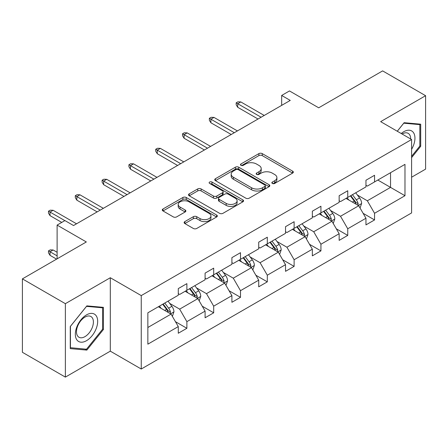 <?xml version="1.0" encoding="UTF-8"?>
<svg xmlns="http://www.w3.org/2000/svg" width="448" height="448" viewBox="0 0 448 448"><rect width="100%" height="100%" fill="white"/><g stroke="black" fill="none" stroke-linecap="round" stroke-linejoin="round"><path stroke-width="0.67" d="M272.345 183.445A1.669 0.963 0 0 0 274.702 183.445L292.628 173.096A2.386 1.378 0 0 0 293.328 172.122A2.386 1.378 0 0 0 292.628 171.147L262.265 153.619A2.386 1.378 0 0 0 258.888 153.619L240.962 163.962A1.669 0.963 0 0 0 240.475 164.646A1.669 0.963 0 0 0 240.962 165.329A1.669 0.963 0 0 0 243.326 165.329L245.644 163.99A7.633 4.407 0 0 1 256.441 163.99L258.972 165.452A7.633 4.407 0 0 1 261.212 168.566A7.633 4.407 0 0 1 258.972 171.685L256.654 173.023A1.669 0.963 0 0 0 256.166 173.706A1.669 0.963 0 0 0 256.654 174.384A1.669 0.963 0 0 0 259.017 174.384L261.335 173.046A7.633 4.407 0 0 1 272.132 173.046L274.663 174.507A7.633 4.407 0 0 1 276.898 177.626A7.633 4.407 0 0 1 274.663 180.74L272.345 182.078A1.669 0.963 0 0 0 271.852 182.762A1.669 0.963 0 0 0 272.345 183.445L272.345 182.078M411.594 177.218L425.6 169.126L425.6 95.698L382.631 70.89L318.696 107.806L289.481 90.938L281.663 95.452L281.663 105.375M65.369 377.11L110.309 351.159L110.309 277.732L65.369 303.677L65.369 377.11L22.4 352.302L22.4 278.874L86.335 241.959L57.114 225.092L57.114 258.826M65.369 303.677L22.4 278.874M184.828 221.598A2.386 1.378 0 0 0 184.134 222.572A2.386 1.378 0 0 0 184.828 223.546L193.351 228.469A2.386 1.378 0 0 0 196.722 228.469L216.63 216.972A2.386 1.378 0 0 0 217.33 215.998A2.386 1.378 0 0 0 216.63 215.023L186.262 197.495A2.386 1.378 0 0 0 182.89 197.495L162.982 208.986A2.386 1.378 0 0 0 162.282 209.961A2.386 1.378 0 0 0 162.982 210.935L173.275 216.877A2.386 1.378 0 0 0 176.646 216.877L185.17 211.96A2.386 1.378 0 0 0 185.864 210.986A2.386 1.378 0 0 0 185.17 210.011L180.062 207.066A6.384 3.685 0 0 1 178.198 204.456A6.384 3.685 0 0 1 182.134 201.057A6.384 3.685 0 0 1 189.09 201.852L209.082 213.394A6.384 3.685 0 0 1 210.952 215.998A6.384 3.685 0 0 1 207.01 219.402A6.384 3.685 0 0 1 200.054 218.607L196.722 216.681A2.386 1.378 0 0 0 193.351 216.681L184.828 221.598L184.828 223.546M57.114 225.092L64.938 220.578L73.528 225.54L290.254 100.414L281.663 95.452M110.309 277.732L141.249 295.59L411.594 139.507L411.594 212.934L141.249 369.018L141.249 295.59M425.6 95.698L380.654 121.649L411.594 139.507M245.818 198.178A2.386 1.378 0 0 0 249.189 198.178L269.097 186.682A2.386 1.378 0 0 0 269.797 185.707A2.386 1.378 0 0 0 269.097 184.733L238.728 167.205A2.386 1.378 0 0 0 235.357 167.205L215.449 178.696A2.386 1.378 0 0 0 214.749 179.67A2.386 1.378 0 0 0 215.449 180.645L245.818 198.178M210.297 183.803A1.669 0.963 0 0 1 211.994 184.044L211.994 182.056L242.861 199.881A2.386 1.378 0 0 1 243.561 200.855A2.386 1.378 0 0 1 242.861 201.83L222.958 213.321A2.386 1.378 0 0 1 219.582 213.321L189.218 195.787L189.218 193.844A2.386 1.378 0 0 0 188.518 194.818A2.386 1.378 0 0 0 189.218 195.787M189.218 193.844L197.736 188.922A2.386 1.378 0 0 1 201.107 188.922L213.427 196.034A2.386 1.378 0 0 0 216.798 196.034L222.449 192.769A2.386 1.378 0 0 0 223.149 191.794A2.386 1.378 0 0 0 222.449 190.82L209.63 183.422A1.669 0.963 0 0 1 209.138 182.739A1.669 0.963 0 0 1 210.174 181.849A1.669 0.963 0 0 1 211.994 182.056M147.862 312.805L178.282 295.243L178.282 288.596L186.878 283.634L186.878 290.282L205.094 279.765L205.094 273.118L213.69 268.156L213.69 274.803L231.907 264.286L231.907 257.639L240.498 252.678L240.498 259.325L258.714 248.808L258.714 242.161L267.31 237.199L267.31 243.846L285.527 233.33L285.527 226.677L294.123 221.715L294.123 228.368L312.34 217.846L312.34 211.198L320.93 206.237L320.93 212.884L339.153 202.367L339.153 195.72L347.743 190.758L347.743 197.406L365.96 186.889L365.96 180.242L374.556 175.28L374.556 181.927L404.975 164.366L404.975 195.72L374.556 213.282L374.556 219.934L365.96 224.896L365.96 218.243L347.743 228.766L347.743 235.413L339.153 240.374L339.153 233.727L320.93 244.244L320.93 250.891L312.34 255.853L312.34 249.206L294.123 259.722L294.123 266.37L285.527 271.331L285.527 264.684L267.31 275.201L267.31 281.848L258.714 286.81L258.714 280.162L240.498 290.679L240.498 297.326L231.907 302.288L231.907 295.641L213.69 306.158L213.69 312.81L205.094 317.772L205.094 311.119L186.878 321.642L186.878 328.289L178.282 333.25L178.282 326.603L147.862 344.165L147.862 312.805M185.158 291.273L197.876 298.62L179.659 309.137L169.708 303.391M179.659 309.137L186.878 321.642M197.876 298.62L205.094 311.119M178.282 293.658L179.659 294.448L186.878 290.282M211.971 275.794L224.689 283.142L206.472 293.658L196.521 287.913M206.472 293.658L213.69 306.158M224.689 283.142L231.907 295.641M205.094 278.18L206.472 278.97L213.69 274.803M238.778 260.316L251.496 267.658L233.279 278.18L223.334 272.434M233.279 278.18L240.498 290.679M251.496 267.658L258.714 280.162M231.907 262.696L233.279 263.491L240.498 259.325M265.591 244.838L278.309 252.179L260.092 262.696L250.146 256.956M260.092 262.696L267.31 275.201M278.309 252.179L285.527 264.684M258.714 247.218L260.092 248.013L267.31 243.846M292.404 229.359L305.122 236.701L286.905 247.218L276.954 241.478M286.905 247.218L294.123 259.722M305.122 236.701L312.34 249.206M285.527 231.739L286.905 232.534L294.123 228.368M319.217 213.881L331.934 221.222L313.712 231.739L303.766 225.999M313.712 231.739L320.93 244.244M331.934 221.222L339.153 233.727M312.34 216.261L313.712 217.056L320.93 212.884M346.024 198.397L358.742 205.744L340.525 216.261L330.579 210.515M340.525 216.261L347.743 228.766M358.742 205.744L365.96 218.243M339.153 200.782L340.525 201.572L347.743 197.406M377.821 180.04L390.538 187.387L367.338 200.782L357.392 195.037M367.338 200.782L374.556 213.282M404.975 195.72L390.538 187.387L390.538 172.698L404.975 164.366M110.309 351.159L141.249 369.018M365.96 185.304L367.338 186.094L374.556 181.927M147.862 327.494L171.063 314.098L158.346 306.757M171.063 314.098L178.282 326.603M363.126 213.332L374.556 219.934M336.314 228.81L347.743 235.413M309.506 244.294L320.93 250.891M282.694 259.773L294.123 266.37M255.881 275.251L267.31 281.848M229.068 290.73L240.498 297.326M202.261 306.208L213.69 312.81M175.448 321.686L186.878 328.289M411.594 157.629L420.7 146.3L420.7 124.186L404.118 122.702L397.258 131.23M103.438 329.47L103.438 307.356L86.85 305.878L70.263 326.508L70.263 348.622L86.85 350.101L103.438 329.47L102.575 328.972M273.011 183.68L274.663 182.728A7.633 4.407 0 0 0 276.898 179.609L276.898 177.626M261.212 168.566L261.212 170.554A7.633 4.407 0 0 1 258.972 173.667L257.32 174.625M292.6 173.113L262.265 155.602A2.386 1.378 0 0 0 258.888 155.602L241.634 165.564M269.063 186.704L238.728 169.187A2.386 1.378 0 0 0 235.357 169.187L215.482 180.662M264.88 186.39A1.669 0.963 0 0 0 265.367 185.707A1.669 0.963 0 0 0 264.88 185.03L238.224 169.641A1.669 0.963 0 0 0 235.861 169.641L233.414 171.052A7.633 4.407 0 0 0 231.179 174.166A7.633 4.407 0 0 0 233.414 177.285L251.636 187.802A7.633 4.407 0 0 0 262.433 187.802L264.88 186.39L264.88 188.373A1.669 0.963 0 0 0 265.367 187.695L265.367 185.707M231.179 174.166L231.179 176.154A7.633 4.407 0 0 0 233.414 179.267L233.414 177.285M264.88 188.373L262.433 189.79A7.633 4.407 0 0 1 251.636 189.79L233.414 179.267M189.246 195.81L197.736 190.91L197.736 188.922M223.149 191.794L223.149 193.782A2.386 1.378 0 0 1 222.449 194.757L216.798 198.016A2.386 1.378 0 0 1 213.427 198.016L201.107 190.91A2.386 1.378 0 0 0 197.736 190.91M211.994 184.044L242.833 201.846M226.206 203.409A6.384 3.685 0 0 0 233.156 204.21A6.384 3.685 0 0 0 237.098 200.805A6.384 3.685 0 0 0 235.228 198.201L228.183 194.135A2.386 1.378 0 0 0 224.812 194.135L219.162 197.394A2.386 1.378 0 0 0 218.462 198.369A2.386 1.378 0 0 0 219.162 199.343L226.206 203.409L226.206 205.397A6.384 3.685 0 0 0 233.156 206.192A6.384 3.685 0 0 0 237.098 202.793L237.098 200.805M218.462 198.369L218.462 200.357A2.386 1.378 0 0 0 219.162 201.331L219.162 199.343M226.206 205.397L219.162 201.331M210.952 215.998L210.952 217.986A6.384 3.685 0 0 1 207.01 221.39A6.384 3.685 0 0 1 200.054 220.59L196.722 218.669A2.386 1.378 0 0 0 193.351 218.669L184.862 223.569M178.198 204.456L178.198 206.444A6.384 3.685 0 0 0 180.062 209.048L180.062 207.066M185.136 211.977L180.062 209.048M216.597 216.994L186.262 199.478A2.386 1.378 0 0 0 182.89 199.478L163.016 210.952M419.843 145.802L420.7 146.3M85.098 349.093L86.85 350.101M360.052 208.006L361.631 203.442A6.44 3.718 -120 0 0 359.576 197.954L355.718 192.802M348.796 199.998L347.122 197.764M357.795 205.195L358.154 203.717A6.44 3.718 -120 0 0 356.311 199.842L352.453 194.69M350.84 195.619L355.085 201.292A3.282 1.893 60 0 1 355.678 202.289L358.154 203.717M350.386 195.882L354.245 201.029A6.44 3.718 60 0 1 355.852 204.075M261.122 117.23L237.714 103.718L237.714 107.29L236.169 104.81L236.169 102.822L237.714 103.718L240.811 101.931L264.219 115.444M237.714 107.29L258.031 119.017M236.169 102.822L237.888 101.83L240.811 101.931M333.239 223.485L334.818 218.921A6.44 3.718 -120 0 0 332.763 213.433L328.905 208.286M321.983 215.477L320.314 213.242M330.982 220.674L331.341 219.195A6.44 3.718 -120 0 0 329.498 215.32L325.64 210.168M324.027 211.103L328.272 216.77A3.282 1.893 60 0 1 328.871 217.767L331.341 219.195M323.579 211.361L327.438 216.513A6.44 3.718 60 0 1 329.039 219.554M306.426 238.963L308.006 234.399A6.44 3.718 -120 0 0 305.95 228.917L302.092 223.765M295.176 230.955L293.502 228.726M304.17 236.152L304.528 234.674A6.44 3.718 -120 0 0 302.686 230.798L298.827 225.646M297.214 226.582L301.459 232.249A3.282 1.893 60 0 1 302.058 233.246L304.528 234.674M296.766 226.839L300.625 231.991A6.44 3.718 60 0 1 302.232 235.032M234.31 132.709L210.902 119.196L210.902 122.769L209.356 120.288L209.356 118.306L210.902 119.196L213.998 117.41L237.406 130.922M210.902 122.769L231.218 134.495M209.356 118.306L211.075 117.309L213.998 117.41M207.502 148.193L184.094 134.674L184.094 138.247L182.543 135.766L182.543 133.784L184.094 134.674L187.186 132.888L210.594 146.406M184.094 138.247L204.406 149.979M182.543 133.784L184.262 132.793L187.186 132.888M411.594 149.318A15.798 9.122 120 0 0 413.448 145.482A15.798 9.122 120 0 0 412.742 131.751A15.798 9.122 120 0 0 401.229 133.526M410.665 138.97A11.962 6.905 120 0 0 408.19 133.353A11.962 6.905 120 0 0 402.086 134.019M397.292 131.253L403.771 123.194L419.843 124.628L419.843 146.054L411.594 156.318M418.779 124.012L419.843 124.628M96.18 328.653A15.798 9.122 120 0 0 92.092 313.393A15.798 9.122 120 0 0 76.832 326.928A15.798 9.122 120 0 0 80.92 342.188A15.798 9.122 120 0 0 96.18 328.653M92.266 327.538A11.962 6.905 120 0 0 90.922 316.529A11.962 6.905 120 0 0 77.616 326.234A11.962 6.905 120 0 0 78.96 337.243A11.962 6.905 120 0 0 92.266 327.538M70.437 347.782L70.437 326.357L86.509 306.365L102.575 307.798L102.575 329.224L86.509 349.216L70.263 347.682M101.511 307.188L102.575 307.798M279.614 254.442L281.198 249.878A6.44 3.718 -120 0 0 279.143 244.395L275.285 239.243M268.363 246.439L266.689 244.205M277.357 251.63L277.721 250.152A6.44 3.718 -120 0 0 275.878 246.277L272.014 241.13M270.402 242.06L274.652 247.727A3.282 1.893 60 0 1 275.246 248.724L277.721 250.152M269.954 242.318L273.812 247.47A6.44 3.718 60 0 1 275.419 250.51M180.69 163.671L157.282 150.153L157.282 153.726L155.736 151.245L155.736 149.262L157.282 150.153L160.373 148.372L183.781 161.885M157.282 153.726L177.598 165.458M155.736 149.262L157.455 148.271L160.373 148.372M252.806 269.92L254.386 265.356A6.44 3.718 -120 0 0 252.33 259.874L248.472 254.722M241.55 261.918L239.876 259.683M250.55 267.109L250.908 265.63A6.44 3.718 -120 0 0 249.066 261.755L245.207 256.609M243.594 257.538L247.839 263.206A3.282 1.893 60 0 1 248.433 264.202L250.908 265.63M243.141 257.796L247.005 262.948A6.44 3.718 60 0 1 248.606 265.989M153.877 179.15L130.469 165.637L130.469 169.21L128.923 166.729L128.923 164.741L130.469 165.637L133.566 163.85L156.974 177.363M130.469 169.21L150.786 180.936M128.923 164.741L130.642 163.75L133.566 163.85M225.994 285.404L227.573 280.834A6.44 3.718 -120 0 0 225.518 275.352L221.659 270.2M214.738 277.396L213.069 275.162M223.737 282.593L224.095 281.109A6.44 3.718 -120 0 0 222.253 277.239L218.394 272.087M216.782 273.017L221.026 278.69A3.282 1.893 60 0 1 221.626 279.681L224.095 281.109M216.334 273.274L220.192 278.426A6.44 3.718 60 0 1 221.794 281.467M127.07 194.628L103.656 181.115L103.656 184.688L102.11 182.207L102.11 180.219L103.656 181.115L106.753 179.329L130.161 192.842M103.656 184.688L123.973 196.414M102.11 180.219L103.83 179.228L106.753 179.329M199.181 300.882L200.76 296.318A6.44 3.718 -120 0 0 198.705 290.83L194.846 285.678M187.93 292.874L186.256 290.64M196.924 298.071L197.288 296.593A6.44 3.718 -120 0 0 195.44 292.718L191.582 287.566M189.969 288.495L194.214 294.168A3.282 1.893 60 0 1 194.813 295.165L197.288 296.593M189.521 288.758L193.379 293.905A6.44 3.718 60 0 1 194.986 296.951M100.257 210.106L76.849 196.594L76.849 200.166L75.303 197.686L75.303 195.698L76.849 196.594L79.94 194.807L103.348 208.32M76.849 200.166L97.16 211.893M75.303 195.698L77.017 194.706L79.94 194.807M172.374 316.361L173.953 311.797A6.44 3.718 -120 0 0 171.898 306.309L168.039 301.162M161.118 308.353L159.443 306.118M170.117 313.55L170.475 312.071A6.44 3.718 -120 0 0 168.633 308.196L164.774 303.044M163.156 303.979L167.406 309.646A3.282 1.893 60 0 1 168 310.643L170.475 312.071M162.708 304.237L166.566 309.389A6.44 3.718 60 0 1 168.174 312.43M50.036 255.338L48.49 252.857L48.49 250.869L50.21 249.878L53.127 249.978L50.036 251.765L50.036 255.338L56.599 259.129M48.49 250.869L57.114 255.853M53.127 249.978L57.114 252.28M64.854 220.623L50.036 212.072L50.036 215.645L48.49 213.164L48.49 211.182L50.036 212.072L53.127 210.286L76.535 223.798M50.036 215.645L61.757 222.41M48.49 211.182L50.21 210.185L53.127 210.286M274.663 182.728L274.663 180.74M256.654 174.384L256.654 173.023M258.972 173.667L258.972 171.685M240.962 165.329L240.962 163.962M258.888 155.602L258.888 153.619M262.265 155.602L262.265 153.619M292.628 173.096L292.628 171.147M215.449 180.645L215.449 178.696M235.357 169.187L235.357 167.205M238.728 169.187L238.728 167.205M269.097 186.682L269.097 184.733M251.636 189.79L251.636 187.802M262.433 189.79L262.433 187.802M201.107 190.91L201.107 188.922M213.427 198.016L213.427 196.034M216.798 198.016L216.798 196.034M222.449 194.757L222.449 192.769M242.861 201.83L242.861 199.881M193.351 218.669L193.351 216.681M196.722 218.669L196.722 216.681M200.054 220.59L200.054 218.607M185.17 211.96L185.17 210.011M162.982 210.935L162.982 208.986M182.89 199.478L182.89 197.495M186.262 199.478L186.262 197.495M216.63 216.972L216.63 215.023M358.282 205.475L361.586 203.566M356.311 199.842L359.576 197.954M352.414 202.087L354.245 201.029M331.47 220.954L334.779 219.044M329.498 215.32L332.763 213.433M325.606 217.566L327.438 216.513M304.657 236.432L307.966 234.522M302.686 230.798L305.95 228.917M298.794 233.05L300.625 231.991M277.844 251.91L281.154 250.001M275.878 246.277L279.143 244.395M271.981 248.528L273.812 247.47M251.037 267.394L254.341 265.479M249.066 261.755L252.33 259.874M245.168 264.006L247.005 262.948M224.224 282.873L227.534 280.963M222.253 277.239L225.518 275.352M218.361 279.485L220.192 278.426M197.411 298.351L200.721 296.442M195.44 292.718L198.705 290.83M191.548 294.963L193.379 293.905M170.598 313.83L173.908 311.92M168.633 308.196L171.898 306.309M164.735 310.442L166.566 309.389"/></g></svg>
